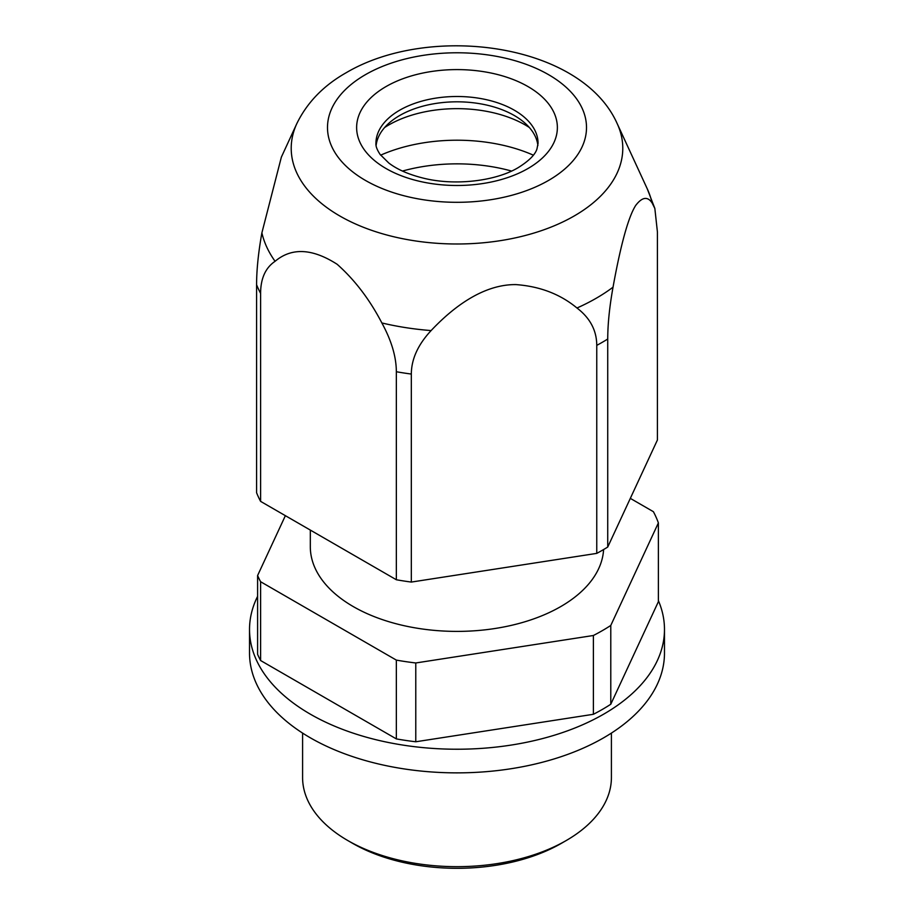 <?xml version="1.0" encoding="UTF-8"?>
<svg xmlns="http://www.w3.org/2000/svg" width="914" height="914" viewBox="0 0 914 914"><rect width="100%" height="100%" fill="white"/><g stroke="black" fill="none" stroke-linecap="round" stroke-linejoin="round"><path stroke-width="1.37" d="M658.377 522.911L610.781 625.45L610.781 704.248L658.377 601.698L658.377 522.911A205.547 118.671 0 0 0 653.396 511.691L630.317 498.37M396.345 660.102L396.345 738.9L260.604 660.525A205.547 118.671 0 0 1 257.599 654.321L257.599 575.534A205.547 118.671 0 0 0 260.604 581.727L396.345 660.102A205.547 118.671 0 0 0 415.779 662.97L593.392 635.493A205.547 118.671 0 0 0 602.349 630.626A205.547 118.671 0 0 0 610.781 625.45M257.599 575.534L285.374 515.679M310.314 530.086L310.314 546.709A146.686 84.694 0 0 0 400.869 624.947A146.686 84.694 0 0 0 560.728 606.588A146.686 84.694 0 0 0 603.606 549.543M260.604 660.525L260.604 581.727M396.345 738.9A205.547 118.671 0 0 0 415.779 741.768L415.779 662.97M415.779 741.768L593.392 714.291L593.392 635.493M593.392 714.291A205.547 118.671 0 0 0 602.349 709.424A205.547 118.671 0 0 0 610.781 704.248M302.591 733.097L302.591 777.528A154.409 89.149 0 0 0 347.823 840.56A154.409 89.149 0 0 0 566.177 840.56L566.177 840.56A154.409 89.149 0 0 0 611.409 777.528L611.409 733.097M561.356 843.348L566.177 840.56L561.356 843.348A147.577 85.208 0 0 1 352.644 843.348L347.823 840.56M381.858 322.95C391.466 340.545 396.288 356.803 396.345 371.735L396.345 579.75L260.604 501.375A205.547 118.671 0 0 1 256.583 492.726L256.583 284.711C256.606 269.767 258.376 252.481 261.884 232.864L281.363 157.128L296.799 123.653A165.777 95.707 180 0 0 374.214 231.208A165.777 95.707 180 0 0 574.221 215.955A165.777 95.707 180 0 0 617.201 123.653L647.192 188.672A196.818 113.633 180 0 1 652.116 202.977C647.638 196.179 642.188 196.99 635.744 205.376C626.913 219.006 618.835 254.995 613.031 287.19A196.818 113.633 180 0 1 596.179 298.272A196.818 113.633 180 0 1 576.974 308.007C560.282 294.159 539.923 286.356 515.907 284.597C482.923 284.288 452.807 307.538 431.111 330.571A196.818 113.633 180 0 1 381.858 322.95C369.644 299.461 354.746 279.913 337.152 264.283C312.337 248.368 291.646 247.374 275.08 261.301A196.818 113.633 180 0 1 261.884 232.864M260.604 501.375L260.604 293.36C260.661 278.496 265.483 267.802 275.08 261.301M396.345 579.75A205.547 118.671 0 0 0 411.323 582.069L411.323 374.055C411.403 359.145 417.995 344.647 431.111 330.571M647.192 188.672L654.847 208.449L657.417 231.973L657.417 439.988L607.73 547.052A205.547 118.671 0 0 1 602.349 550.274A205.547 118.671 0 0 1 596.762 553.381L596.762 345.366C596.682 330.48 590.09 318.026 576.974 308.007M607.73 547.052L607.73 339.037C607.753 324.093 609.512 306.807 613.031 287.19M654.847 208.449L652.116 202.977M511.543 171.055A125.458 72.434 0 0 0 402.457 171.055M533.342 155.163A125.458 72.434 0 0 0 380.658 155.163M384.657 127.492A96.507 55.72 180 0 1 388.758 124.978A96.507 55.72 180 0 1 529.343 127.492M537.889 145.532A81.06 46.797 0 0 0 485.54 104.813A81.06 46.797 0 0 0 399.681 115.518A81.06 46.797 0 0 0 376.111 145.532M596.762 553.381L411.323 582.069M257.599 596.339A207.478 119.791 0 0 0 249.522 629.449A207.478 119.791 0 0 0 377.596 740.111A207.478 119.791 0 0 0 603.708 714.142A207.478 119.791 0 0 0 664.478 629.449A207.478 119.791 0 0 0 658.377 600.601M249.522 629.449L249.522 653.087A207.478 119.791 0 0 0 377.596 763.75A207.478 119.791 0 0 0 603.708 737.781A207.478 119.791 0 0 0 664.478 653.087L664.478 629.449M256.583 284.711A205.547 118.671 0 0 0 260.604 293.36M396.345 371.735A205.547 118.671 0 0 0 411.323 374.055M596.762 345.366A205.547 118.671 0 0 0 602.349 342.259A205.547 118.671 0 0 0 607.73 339.037M538.06 143.304A81.06 46.797 0 0 0 488.019 100.06A81.06 46.797 0 0 0 399.681 110.206A81.06 46.797 0 0 0 375.94 143.304C375.62 146.046 377.014 149.759 380.121 154.455L388.804 163.023C396.984 169.284 408.078 174.22 422.119 177.83C453.961 186.216 495.731 181.246 518.318 167.559C529.035 160.83 535.25 154.603 536.975 148.902L538.06 143.304M527.972 168.519A100.369 57.948 0 0 0 527.972 86.567A100.369 57.948 0 0 0 386.028 86.567A100.369 57.948 0 0 0 386.028 168.519A100.369 57.948 0 0 0 527.972 168.519M365.429 74.674A129.502 74.765 0 0 0 365.429 180.412A129.502 74.765 0 0 0 548.571 180.412A129.502 74.765 0 0 0 548.571 74.674A129.502 74.765 0 0 0 365.429 74.674M296.799 123.653C307.127 102.494 323.567 85.539 346.12 72.766C429.9 23.17 581.361 43.084 617.201 123.653"/></g></svg>
